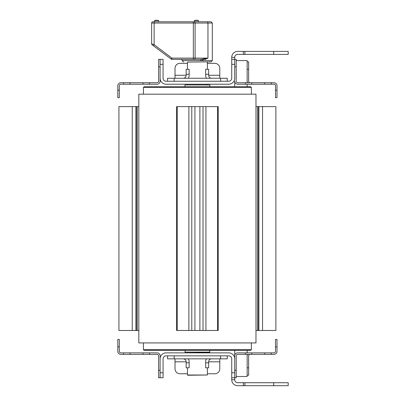 <?xml version="1.0" encoding="UTF-8"?>
<svg xmlns="http://www.w3.org/2000/svg" width="406" height="406" viewBox="0 0 406 406"><rect width="100%" height="100%" fill="white"/><g stroke="black" fill="none" stroke-linecap="round" stroke-linejoin="round"><path stroke-width="0.61" d="M255.983 94.177L138.827 94.177L138.827 342.918L255.983 342.918L255.983 94.177M176.661 106.611L218.149 106.611M176.661 330.479L194.916 330.479L194.916 106.611M194.916 330.479L218.149 330.479M199.889 330.479L199.889 106.611M255.983 330.479L275.882 330.479L275.882 106.611L255.983 106.611M138.827 106.611L118.928 106.611L118.928 330.479L138.827 330.479M236.206 376.499L247.152 376.499L247.152 354.357M247.152 352.865L247.152 350.378M247.152 86.711L247.152 84.225M247.152 82.733L247.152 60.595L236.206 60.595M160.091 372.764L160.091 377.742L163.075 377.742L163.075 372.764L160.091 372.764L160.091 358.838A5.968 5.968 0 0 1 166.064 352.865L228.745 352.865A5.968 5.968 0 0 1 234.714 358.838L234.714 350.378M251.38 342.918L251.38 349.632L143.425 349.632L144.171 350.378L250.634 350.378L251.38 349.632L250.634 350.378M187.455 84.225L187.455 84.722M187.455 62.088L211.084 61.839L187.455 62.088L187.455 69.304M187.455 352.865L187.455 352.367M206.461 358.838L205.852 360.32L206.461 358.838A5.968 5.968 0 0 0 205.659 361.822L205.659 367.79L207.354 367.79L207.354 375.002L187.455 375.002L187.455 367.79M188.343 358.838L188.952 360.32L188.343 358.838A5.968 5.968 0 0 1 189.145 361.822L189.145 362.817L186.161 362.817L186.161 367.79L189.145 367.79L189.145 362.817M187.704 375.251L207.354 375.002M209.841 84.971L184.969 84.971L209.841 84.971L209.841 86.711M184.969 84.971L184.969 86.711M209.841 352.119L184.969 352.119L209.592 352.367L209.841 350.378M185.217 352.367L184.969 350.378M143.425 87.457L251.38 87.457L250.634 86.711L144.171 86.711L143.425 87.457L143.425 94.177M251.38 87.457L251.38 94.177M205.659 74.278L208.648 74.278L208.648 69.304L205.659 69.304L205.659 75.272A5.968 5.968 0 0 0 206.461 78.256M188.343 78.256A5.968 5.968 0 0 0 189.145 75.272L189.145 69.304L186.161 69.304L186.161 75.272A2.984 2.984 0 0 1 183.177 78.256M234.714 64.326L234.714 78.256A5.968 5.968 0 0 1 228.745 84.225L166.064 84.225A5.968 5.968 0 0 1 160.091 78.256L160.091 64.326L163.075 64.326L163.075 78.256A2.984 2.984 0 0 0 166.064 81.241L228.745 81.241A2.984 2.984 0 0 0 231.73 78.256L231.73 64.326L234.714 64.326L234.714 57.363L231.73 57.363L231.73 64.326M219.788 78.256L219.788 68.304A4.973 4.973 0 0 0 214.815 63.331L207.354 63.331L214.815 63.331M187.455 63.331L179.99 63.331L187.455 63.331M175.016 78.256L175.016 68.304A4.973 4.973 0 0 1 179.99 63.331M227.253 81.241L227.253 78.256L167.556 78.256L167.556 81.241M208.648 74.278L208.648 75.272A2.984 2.984 0 0 0 211.633 78.256M208.648 75.272L219.788 75.272L219.788 68.304M175.016 358.838L175.016 368.785L175.016 361.822L186.161 361.822A2.984 2.984 0 0 0 183.177 358.838M214.815 373.759L207.354 373.759L214.815 373.759A4.973 4.973 0 0 0 219.788 368.785L219.788 358.838M179.99 373.759L187.455 373.759L179.99 373.759A4.973 4.973 0 0 1 175.016 368.785M163.075 372.764L163.075 358.838A2.984 2.984 0 0 1 166.064 355.849L228.745 355.849A2.984 2.984 0 0 1 231.73 358.838L231.73 379.732A5.968 5.968 0 0 0 237.698 385.7L244.93 385.7L244.93 382.716L237.698 382.716A2.984 2.984 0 0 1 234.714 379.732L234.714 372.764L231.73 372.764M167.556 355.849L167.556 358.838L227.253 358.838L227.253 355.849M205.659 367.79L208.648 367.79L208.648 361.822A2.984 2.984 0 0 1 211.633 358.838M208.648 367.79L207.354 367.79M186.161 362.817L186.161 361.822M158.599 21.792L158.599 20.549L154.62 20.549L154.869 20.3L158.35 20.3L154.869 20.3L158.35 20.3L154.869 20.3L154.62 21.792M198.397 21.792L198.397 20.549L194.418 20.549L194.667 20.3L198.148 20.3L194.667 20.3L198.148 20.3L194.667 20.3L194.418 21.792M207.258 58.515L207.958 58.109L207.958 23.035L212.328 23.035L212.328 60.595L200.711 60.595L207.958 58.109L200.985 59.352A1.243 0.274 90 0 0 200.711 60.595A1.243 0.274 90 0 1 200.985 59.352L181.233 59.352L182.477 60.595A1.243 1.243 0 0 0 183.72 61.839M206.015 59.164L205.436 59.428M171.951 59.352L171.951 58.109L171.205 59.103A1.243 1.243 0 0 0 171.951 59.352L200.985 59.352M194.23 59.352A1.243 0.878 -90 0 0 195.108 58.109L171.951 58.109L154.123 44.741L153.377 45.736L171.205 59.103M151.636 23.035L154.123 23.035L154.123 44.741L151.636 43.807A1.243 1.243 0 0 0 152.133 44.802L153.377 45.736L152.133 44.802A1.243 1.243 0 0 1 151.636 43.807L151.636 23.035A1.243 1.243 0 0 1 152.879 21.792L194.23 21.792L193.352 21.792L193.352 23.035L195.108 23.035A1.243 0.878 -90 0 0 194.23 21.792L207.075 21.792A1.243 0.878 90 0 1 207.958 23.035L195.108 23.035L195.108 58.109L207.958 58.109M212.328 23.035L211.084 21.792L207.075 21.792M163.075 64.326L163.075 59.352L160.091 59.352L160.091 64.326M273.695 54.379L288.194 54.379L288.194 51.395L273.695 51.395L273.695 54.379L244.93 54.379L244.93 51.395L237.698 51.395A5.968 5.968 0 0 0 231.73 57.363M237.698 51.395L243.367 51.395L243.367 54.379L244.93 54.379M243.367 54.379L237.698 54.379A2.984 2.984 0 0 0 234.714 57.363M244.93 51.395L273.695 51.395M234.714 66.812L236.206 66.812L236.206 59.352L231.73 59.352M275.507 346.897L276.999 346.897L276.999 339.436L275.507 339.436L275.507 351.373A1.492 1.492 0 0 1 274.014 352.865L237.698 352.865A2.984 2.984 0 0 0 234.714 355.849L234.714 372.764M244.93 385.7L288.194 385.7L288.194 382.716L244.93 382.716M163.075 377.742L158.599 377.742L158.599 355.849A1.492 1.492 0 0 0 157.107 354.357L149.474 354.357L149.474 352.865L120.79 352.865A1.492 1.492 0 0 1 119.298 351.373L119.298 339.436L117.806 339.436L117.806 346.897L119.298 346.897M231.73 377.742L236.206 377.742L236.206 355.849A1.492 1.492 0 0 1 237.698 354.357L251.791 354.357L251.791 352.865M234.714 86.711L234.714 81.241A2.984 2.984 0 0 0 237.698 84.225L274.014 84.225A1.492 1.492 0 0 1 275.507 85.717L275.507 97.658L276.999 97.658L275.507 97.658M236.206 66.812L236.206 81.241A1.492 1.492 0 0 0 237.698 82.733L245.331 82.733L245.331 84.225M247.152 69.304L248.645 69.304L248.645 61.839L247.152 61.839L248.645 61.839M248.645 69.304L248.645 81.241A1.492 1.492 0 0 0 250.137 82.733M247.553 82.733A2.984 2.984 0 0 1 247.152 81.241M271.183 84.225L271.183 82.733L274.014 82.733A2.984 2.984 0 0 1 276.999 85.717L276.999 90.198L275.507 90.198M276.999 97.658L276.999 90.198M251.791 84.225L251.791 82.733L245.331 82.733M271.183 82.733L264.717 82.733L264.717 84.225M251.791 82.733L264.717 82.733M247.152 375.251L248.645 375.251L248.645 367.79L247.152 367.79M250.137 354.357A1.492 1.492 0 0 0 248.645 355.849L248.645 367.79M264.717 352.865L264.717 354.357L271.183 354.357L271.183 352.865M276.999 346.897L276.999 351.373A2.984 2.984 0 0 1 274.014 354.357L271.183 354.357M275.507 339.436L276.999 339.436M247.553 354.357A2.984 2.984 0 0 0 247.152 355.849M264.717 354.357L251.791 354.357M149.474 352.865L157.107 352.865A2.984 2.984 0 0 1 160.091 355.849L160.091 358.838M123.627 352.865L123.627 354.357L120.79 354.357A2.984 2.984 0 0 1 117.806 351.373L117.806 346.897M123.627 354.357L149.474 354.357M160.091 78.256L160.091 81.241A2.984 2.984 0 0 1 157.107 84.225L149.474 84.225L149.474 82.733L120.79 82.733A2.984 2.984 0 0 0 117.806 85.717L117.806 97.658L119.298 97.658L119.298 90.198L117.806 90.198M158.599 59.352L160.091 59.352L158.599 59.352L158.599 66.812L160.091 66.812M149.474 82.733L157.107 82.733A1.492 1.492 0 0 0 158.599 81.241L158.599 66.812M119.298 90.198L119.298 85.717A1.492 1.492 0 0 1 120.79 84.225L149.474 84.225M191.789 330.479L191.789 106.611M188.876 330.479L188.876 106.611M177.214 330.479L177.214 106.611M217.591 330.479L217.591 106.611M205.933 330.479L205.933 106.611M203.02 330.479L203.02 106.611M262.555 330.479L262.555 106.611M258.871 330.479L258.871 106.611M258.51 330.479L258.51 106.611M257.516 330.479L257.516 106.611M132.249 106.611L132.249 330.479M135.934 106.611L135.934 330.479M136.294 106.611L136.294 330.479M137.289 106.611L137.289 330.479M186.161 75.272L175.016 75.272M186.161 74.278L189.145 74.278M220.62 81.241L220.62 78.256M174.189 81.241L174.189 78.256M208.648 361.822L219.788 361.822M208.648 362.817L205.659 362.817M174.189 355.849L174.189 358.838M220.62 355.849L220.62 358.838M200.711 60.595L182.477 60.595M154.123 21.792L154.123 23.035L193.352 23.035L193.352 59.352M243.367 382.716L243.367 385.7M234.714 379.732L231.73 379.732M273.695 385.7L273.695 382.716M236.206 370.277L234.714 370.277M245.331 352.865L245.331 354.357M160.091 370.277L158.599 370.277M143.013 352.865L143.013 354.357M130.087 354.357L130.087 352.865M130.087 84.225L130.087 82.733M123.627 82.733L123.627 84.225M143.013 82.733L143.013 84.225M176.6 330.479L176.6 106.611M218.205 330.479L218.205 106.611M144.171 350.378L143.425 349.632L143.425 342.918M207.354 84.225L207.354 84.722M207.354 62.088L207.354 69.304M207.354 352.367L207.354 352.865M212.328 60.595L211.084 61.839M288.194 385.7L288.194 382.716"/></g></svg>
